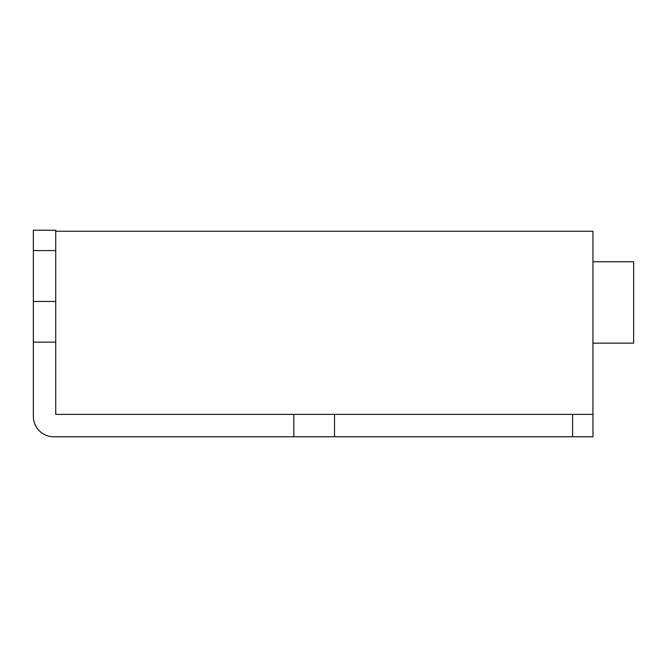<?xml version="1.0" encoding="UTF-8"?>
<svg xmlns="http://www.w3.org/2000/svg" width="667" height="667" viewBox="0 0 667 667"><rect width="100%" height="100%" fill="white"/><g stroke="black" fill="none" stroke-linecap="round" stroke-linejoin="round"><path stroke-width="1" d="M592.955 414.39L592.955 436.768L572.603 436.768L572.603 414.39L592.955 414.39L592.955 231.249L55.736 231.249M33.35 342.146L33.35 416.425A20.352 20.352 0 0 0 53.702 436.768L293.822 436.768L293.822 414.39L55.736 414.39L55.736 342.146L33.35 342.146L33.35 301.451L55.736 301.451L55.736 250.575L33.35 250.575L33.35 301.451M572.603 414.39L334.517 414.39L334.517 436.768L572.603 436.768M334.517 414.39L293.822 414.39M33.35 250.575L33.35 230.232L55.736 230.232L55.736 250.575M55.736 342.146L55.736 301.451M334.517 436.768L293.822 436.768M592.955 261.772L633.65 261.772L633.65 343.163L592.955 343.163"/></g></svg>
